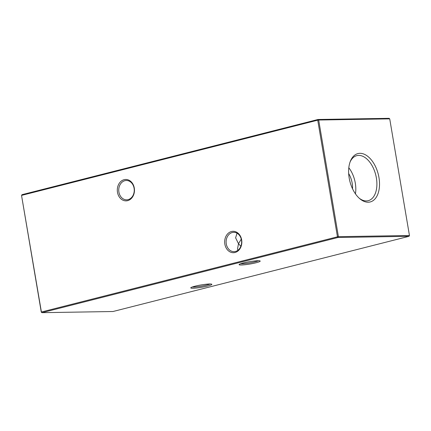<?xml version="1.0" encoding="UTF-8"?>
<svg xmlns="http://www.w3.org/2000/svg" width="431" height="431" viewBox="0 0 431 431"><rect width="100%" height="100%" fill="white"/><g stroke="black" fill="none" stroke-linecap="round" stroke-linejoin="round"><path stroke-width="0.65" d="M258.05 260.733A10.7 1.191 -9.6 0 1 260.114 260.965A10.7 1.191 -9.6 0 1 253.665 263.314A10.7 1.191 -9.6 0 1 241.252 265A10.7 1.191 -9.6 0 1 239.146 264.51A10.7 1.191 -9.6 0 1 246.753 262.188A10.7 1.191 -9.6 0 1 258.05 260.733M240.643 263.745A9.665 1.077 170.4 0 0 241.888 263.783A9.665 1.077 170.4 0 0 250.917 262.695A9.665 1.077 170.4 0 0 258.444 260.733M209.708 283.991A10.7 1.191 -9.6 0 1 211.766 284.223A10.7 1.191 -9.6 0 1 205.323 286.572A10.7 1.191 -9.6 0 1 192.905 288.258A10.7 1.191 -9.6 0 1 190.798 287.768A10.7 1.191 -9.6 0 1 198.405 285.446A10.7 1.191 -9.6 0 1 209.708 283.991M192.301 286.998A9.665 1.077 170.4 0 0 193.546 287.041A9.665 1.077 170.4 0 0 202.57 285.952A9.665 1.077 170.4 0 0 210.096 283.991M235.471 251.472A9.665 7.758 -90.9 0 0 241.462 240.072A9.665 7.758 -90.9 0 0 233.71 232.331A9.665 7.758 -90.9 0 0 232.266 232.524A9.665 7.758 -90.9 0 0 226.28 243.924A9.665 7.758 -90.9 0 0 234.028 251.666A9.665 7.758 -90.9 0 0 235.471 251.472M241.656 239.873A10.7 8.588 89.1 0 1 235.03 252.491A10.7 8.588 89.1 0 1 224.853 244.14A10.7 8.588 89.1 0 1 231.479 231.522A10.7 8.588 89.1 0 1 241.656 239.873M128.104 199.634A9.665 7.758 -90.9 0 0 134.089 188.228A9.665 7.758 -90.9 0 0 126.342 180.492A9.665 7.758 -90.9 0 0 124.898 180.686A9.665 7.758 -90.9 0 0 118.908 192.086A9.665 7.758 -90.9 0 0 126.66 199.822A9.665 7.758 -90.9 0 0 128.104 199.634M134.283 188.035A10.7 8.588 89.1 0 1 127.657 200.652A10.7 8.588 89.1 0 1 117.485 192.301A10.7 8.588 89.1 0 1 124.112 179.684A10.7 8.588 89.1 0 1 134.283 188.035M240.854 246.268L238.499 243.725L241.258 239.119M237.045 233.203L235.612 237.82L238.499 243.725L237.503 248.999L237.95 250.26M368.198 202.214A24.95 14.632 75.7 0 0 378.957 177.524A24.95 14.632 75.7 0 0 359.928 153.317A24.95 14.632 75.7 0 0 350.371 161.237A24.95 14.632 75.7 0 0 359.917 198.826A24.95 14.632 75.7 0 0 368.198 202.214M359.276 198.265A23.231 13.62 75.7 0 0 366.361 200.921A23.231 13.62 75.7 0 0 367.945 200.744A23.231 13.62 75.7 0 0 376.128 176.613A23.231 13.62 75.7 0 0 358.662 155.397A23.231 13.62 75.7 0 0 356.507 155.72A23.231 13.62 75.7 0 0 350.069 162.034M355.435 193.842A22.444 13.162 75.7 0 0 348.814 167.756M352.547 188.81A17.202 10.085 75.7 0 0 348.674 173.553M41.279 312.141L41.931 312.674L112.976 311.516L409.024 236.317L337.985 237.481L41.931 312.674L41.279 312.141L21.55 195.496L41.408 312.006L337.457 236.813L317.728 120.168L21.679 195.362L21.976 194.683L318.024 119.484L389.069 118.326L389.721 118.859L318.681 120.023L338.41 236.667L409.45 235.504L389.721 118.859M318.681 120.023L318.024 119.484L317.728 120.168L318.681 120.023M21.976 194.683L21.55 195.496M409.024 236.317L409.45 235.504M338.41 236.667L337.457 236.813L337.985 237.481L338.41 236.667"/></g></svg>
